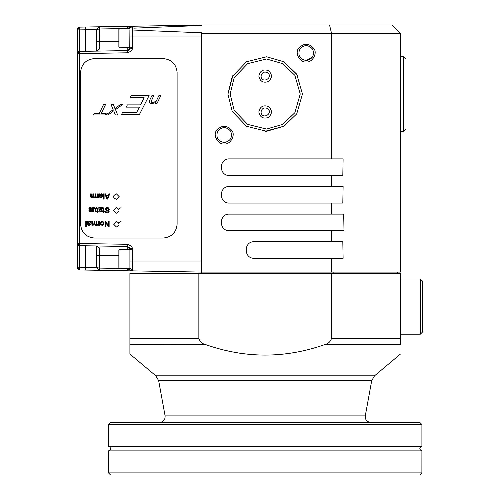 <?xml version="1.0" encoding="UTF-8"?>
<svg xmlns="http://www.w3.org/2000/svg" width="500" height="500" viewBox="0 0 500 500"><rect width="100%" height="100%" fill="white"/><g stroke="black" fill="none" stroke-linecap="round" stroke-linejoin="round"><path stroke-width="0.75" d="M400.462 33.281L331.512 33.281L329.544 25L392.175 25L400.462 33.281L400.462 272.087L201.612 272.087L201.612 273.469M331.512 230.675L344 230.675L343.7 214.112L229.369 214.112C218.688 213.656 218.688 231.131 229.369 230.675L331.512 230.675L331.512 241.719L254.213 241.719C243.531 241.262 243.531 258.738 254.213 258.281L331.512 258.281L331.512 272.087M331.512 258.281L343.113 258.281L342.812 241.719L331.512 241.719M77.463 243.631L77.456 53.625L79.625 53.625L79.625 51.413L127.212 50.581L127.212 52.794L127.212 50.581L132.619 47.731C132.481 50.1 130.681 51.788 127.212 52.794L79.625 53.625L79.625 245.669L77.456 243.463L127.212 244.294L127.212 246.5L132.619 249.356C132.481 246.988 130.681 245.3 127.212 244.294L127.212 246.5L79.625 245.669L77.456 243.463L77.456 267.194L79.662 267.194L79.625 269.956L201.612 272.087L201.612 33.281L331.512 33.281L331.512 158.894L229.369 158.894C218.688 158.444 218.688 175.912 229.369 175.463L331.512 175.463L331.512 186.5L229.369 186.5C218.688 186.05 218.688 203.525 229.369 203.069L331.512 203.069L331.512 214.112M331.512 175.463L342.812 175.463L343.113 158.894L331.512 158.894M331.512 203.069L342.812 203.069L343.113 186.5L331.512 186.5M403.775 131.287L405.981 129.081L405.981 58.956L403.775 56.75L403.775 131.287L400.462 131.287M329.544 25L201.612 25L132.119 26.263M306.181 61.938C312.131 63.012 317.8 53.181 313.9 48.569C308.75 42.875 303.606 42.875 298.456 48.569C294.556 53.181 300.231 63.012 306.181 61.938M224.188 143.931C230.138 145 235.812 135.175 231.912 130.556C226.762 124.869 221.612 124.869 216.469 130.556C212.569 135.175 218.238 145 224.188 143.931M227.913 94.25L232.906 75.381M283.619 61.625L297.462 75.381M284.019 126.181L265.181 131.287M333.144 272.087L333.144 273.469M397.7 272.087L397.7 273.469M133.806 28.156L201.612 25.488L201.612 25M77.456 29.2L79.625 27.131L127.212 26.3L127.212 28.506L132.619 26.206L98.875 26.831L96.581 29.55L96.781 49.756M201.612 33.281L201.612 32.794L132.619 30.013L132.619 26.206L130.025 28.163M229.369 230.675C218.688 231.131 218.688 213.656 229.369 214.112M163.312 58.587L94.344 58.587C86.025 59.469 81.431 64.069 80.55 72.394L80.55 224.231C81.431 232.556 86.025 237.162 94.344 238.038L163.312 238.038C171.631 237.162 176.225 232.556 177.106 224.231L177.106 72.394C176.225 64.069 171.631 59.469 163.312 58.587L163.312 58.587M254.213 258.281C243.531 258.738 243.531 241.262 254.213 241.719M229.369 203.069C218.688 203.525 218.688 186.05 229.369 186.5M229.369 175.463C218.688 175.912 218.688 158.444 229.369 158.894M306.181 60.556C312.519 59.194 314.694 55.425 312.706 49.256C308.356 44.45 304.006 44.45 299.656 49.256C297.663 55.425 299.837 59.194 306.181 60.556L312.706 56.794L313.712 52.787M227.913 94.019L232.213 111.4L246.55 126.294L266.619 131.263L283.819 126.294L296.719 113.881L302.456 94.019L296.719 74.156L283.819 61.744L266.619 56.775L246.55 61.744L232.213 76.638L227.913 94.019M224.188 142.55C230.525 141.188 232.7 137.419 230.712 131.244C226.363 126.438 222.013 126.438 217.662 131.244C215.675 137.419 217.85 141.188 224.188 142.55M85.688 270.062L99.494 270.306L85.688 270.062L99.494 270.306L85.688 270.062L99.494 270.306L85.688 270.062L99.494 270.306L85.688 270.062L99.494 270.306L85.688 270.062L85.738 267.3L96.581 267.538L99.338 270.3L99.338 268.094L98.875 270.25M130.025 268.925L129.906 268.119L132.619 270.881L127.212 268.581L127.212 270.788L99.338 270.3M331.512 273.469L331.512 338.319L400.462 338.319L400.462 344.663C400.462 357.044 400.462 357.044 400.462 344.663C400.462 357.044 400.462 357.044 400.462 344.663L400.462 273.469L129.906 273.469L129.906 354.05L155.838 375.812L158.663 380.669L165.094 415.894C165.294 419.744 163.487 421.919 159.662 422.406M78.913 27.262L78.35 27.562M78.181 27.7L77.763 28.206M77.531 28.756L77.456 53.625L79.625 51.413L78.275 51.906L77.463 53.463M77.475 29.025L79.625 27.131L77.956 27.931L77.456 29.887L79.662 29.887L79.625 27.131L79.106 27.2M85.688 27.025L85.738 29.781L96.581 29.55L99.244 29.006L98.875 26.831M119.344 28.644L99.338 28.994L99.338 26.788M201.612 36.044L132.619 36.044L132.619 28.269M201.612 261.044L132.619 261.044L132.619 249.356L129.906 249.262L129.906 268.119M129.906 29.688L129.762 48.712M129.906 36.044L132.619 36.044L132.619 47.731L129.906 47.825L127.194 50.581L129.906 47.825M94.35 58.587C86.031 59.469 81.438 64.069 80.556 72.394L80.556 224.231C81.438 232.556 86.031 237.162 94.35 238.038M230.125 94.019L234.169 110.369L247.656 124.381L266.531 129.056L282.712 124.381L294.85 112.706L300.244 94.019L294.85 75.331L282.712 63.656L266.531 58.981L247.656 63.656L234.169 77.669L230.125 94.019M77.456 267.781L77.956 269.156L79.625 269.956L77.456 267.887M127.212 268.581L131.6 270.669M198.856 273.469L198.856 338.319L129.906 338.319L129.906 344.663L206.088 344.75M331.512 338.319C330.538 341.681 328.212 343.8 324.55 344.663C284.975 358.556 245.394 358.556 205.819 344.663C202.156 343.8 199.831 341.681 198.856 338.319M206.15 344.775L206.544 344.906M226.737 350.669L227.575 350.863M238.906 353.062L240.8 353.363M285.794 353.888L286.319 353.819M99.338 28.994L99.244 41.562L96.581 41.562M96.675 51.062L96.781 49.119M99.494 249.75L99.244 255.519L96.581 255.519L96.775 247.381M119.969 28.45L119.969 47.775L118.863 46.669L118.863 29.556L119.969 28.45L129.906 28.594M127.194 246.5L129.906 249.262L129.762 248.369L129.906 249.262L127.194 246.5L127.194 249.312M139.369 114.631L149.119 95.519L131.181 95.519L130.031 97.775L144.156 97.775L140.525 104.881L127.375 104.881L126.219 107.137L139.381 107.137L136.706 112.375L122.594 112.375L121.438 114.631L139.369 114.631L149.113 95.519M114.938 108.575L113.312 104.325L111.019 104.325L113.15 109.712L105.913 114.95L108.075 114.95L113.744 110.775L115.337 114.95L117.625 114.95L115.531 109.637L122.888 104.325L120.719 104.325L114.938 108.575L113.306 104.325M108.075 114.95L113.744 110.775M101.137 113.694L105.65 104.325L103.644 104.325L99.131 113.694L94.081 113.694L93.475 114.95L105.581 114.95L106.194 113.694L101.131 113.694L105.644 104.325M152.675 102.425L151.613 102.281L151.256 101.075L153.863 95.519L151.962 95.519L149.469 100.688L149.331 102.931L151.569 103.706L155.538 102.6L155.106 103.488L157 103.488L160.85 95.519L158.944 95.519L156.081 101.463L152.675 102.425L151.619 102.281L151.263 101.075L153.863 95.519M98.256 197.656L98.256 193.869L97.613 193.869L97.506 196.594L96.425 196.944L96.194 197.537L96.856 197.738L97.681 197.075L97.681 197.656L98.256 197.656M99.425 225.263L99.425 221.475L98.781 221.475L98.675 224.2L97.594 224.55L97.362 225.144L98.438 225.219L98.85 224.681L98.85 225.263L99.425 225.263L98.869 225.263L98.85 224.681M93.287 208.231L93.287 207.669L92.713 207.669L92.713 211.462L93.356 211.462L93.462 208.694L94.356 208.144L95.1 208.688L95.138 211.462L95.781 211.462L95.544 208.038L94.488 207.587L93.287 208.231L94.513 207.587M91.294 208.906L91.931 208.8L91.438 207.894L90.312 207.587L88.969 208.181L88.938 209.331L91.2 210.525L90.381 211.012L88.931 210.475L89.15 211.062L90.431 211.544L91.394 211.275L91.681 209.944L89.444 208.719L90.312 208.113L91.294 208.906M104.106 199.094L104.106 193.869L103.462 193.869L103.462 199.094L104.106 199.094M86.431 226.706L86.431 221.475L85.787 221.475L85.787 226.706L86.431 226.706M101.406 193.787L100.006 194.344L99.887 193.869L99.213 193.869L99.444 196.9L100.087 197.625L101.744 197.606L102.594 196.569L100.975 197.206L100.244 196.988L100.062 196.269L102.575 195.375L102.369 194.088L101.406 193.787M99.625 210.075L101.806 209.544L102.263 208.669L101.931 207.894L100.969 207.587L99.569 208.144L99.444 207.669L98.775 207.669L99.206 211.137L101.306 211.406L102.156 210.375L100.538 211.006L99.806 210.794L99.625 210.075M89.575 221.394L88.175 221.95L88.056 221.475L87.381 221.475L87.613 224.506L88.256 225.231L89.913 225.212L90.763 224.175L89.144 224.812L88.413 224.594L88.231 223.875L90.744 222.981L90.538 221.7L89.575 221.394M102.119 225.344L103.306 224.925L103.894 223.369L103.406 221.9L102.119 221.394L100.562 222.275L100.344 223.425L100.838 224.831L102.119 225.344M96.325 207.675L96.412 208.244L97.025 208.388L97.056 210.963L96.412 210.963L96.412 211.462L97.056 211.462L97.056 212.781L97.7 212.4L97.7 211.462L98.175 211.462L98.175 210.963L97.7 210.963L97.625 208.019L96.325 207.675L96.438 208.244M102.606 207.675L102.694 208.244L103.306 208.388L103.338 210.963L102.694 210.963L102.694 211.462L103.338 211.462L103.338 212.781L103.981 212.4L103.981 211.462L104.456 211.462L104.456 210.963L103.981 210.963L103.906 208.019L102.606 207.675L102.719 208.244M95.769 197.656L95.769 193.869L95.125 193.869L95.019 196.625L94.188 197.181L93.519 196.325L93.519 193.869L92.875 193.869L92.875 196.069L92.606 196.919L91.944 197.181L91.331 196.806L91.269 193.869L90.625 193.869L90.931 197.425L91.8 197.738L92.975 197.075L94.044 197.738L95.188 197.119L95.188 197.656L95.769 197.656L95.213 197.656L95.188 197.119M96.938 225.263L96.938 221.475L96.294 221.475L96.188 224.231L95.356 224.788L94.688 223.931L94.688 221.475L94.044 221.475L94.044 223.675L93.775 224.525L93.112 224.788L92.5 224.412L92.438 221.475L91.794 221.475L92.1 225.031L92.969 225.344L94.144 224.681L95.213 225.344L96.356 224.731L96.356 225.263L96.938 225.263M109.131 226.706L109.131 221.475L108.469 221.475L108.469 225.581L105.725 221.475L105.013 221.475L105.013 226.706L105.675 226.706L105.675 222.6L108.419 226.706L109.131 226.706M108.7 209.406L109.35 209.35L108.312 207.787L107.125 207.581L105.431 208.363L105.412 209.887L108.488 211.588L107.287 212.375L106.375 212.119L106.013 211.375L105.35 211.425L105.606 212.25L106.287 212.8L108.269 212.806L109.15 211.544L108.413 210.406L106 209.513L106.006 208.637L107.956 208.35L108.7 209.406M106.931 199.094L107.694 199.094L109.7 193.869L108.963 193.869L108.394 195.45L106.194 195.45L105.588 193.869L104.8 193.869L106.931 199.094M119.175 196.625L116.419 193.869C112.613 195.706 112.613 197.55 116.419 199.387L119.175 196.625M113.656 210.431L116.419 213.194C119.9 211.35 119.9 209.513 116.419 207.669L113.656 210.431M113.656 224.231L116.419 226.994C119.9 225.156 119.9 223.312 116.419 221.475L113.656 224.231M258.831 76.075C259.981 81.412 263.156 83.25 268.356 81.575C272.413 77.906 272.413 74.237 268.356 70.575C263.156 68.9 259.981 70.731 258.831 76.075M258.831 111.962C259.981 117.306 263.156 119.138 268.356 117.463C272.413 113.794 272.413 110.131 268.356 106.463C263.156 104.787 259.981 106.619 258.831 111.962M118.863 255.519L99.244 255.519L99.244 268.081L96.581 267.538L96.581 255.519M420.337 334.2L422.544 331.994L422.544 281.194L420.337 278.988L420.337 334.2L400.462 334.2M97.319 50.95L99.319 49.106M99.438 45.994L99.294 43.625M99.275 247.844L99.369 248.2M99.244 255.519C100.688 249.587 99.456 246.4 95.544 245.95L95.881 245.956M95.544 51.137C99.456 50.688 100.688 47.494 99.244 41.562L118.863 41.562M129.662 48.956L128.363 50.3M77.706 244.488L77.525 244.019M119.969 249.312L119.969 268.637L118.863 267.531L118.863 250.413L119.969 249.312L129.906 249.312M136.706 112.375L122.587 112.375M126.219 107.137L139.375 107.137M140.525 104.881L127.369 104.881M130.031 97.775L144.15 97.775M122.888 104.325L115.525 109.637L117.625 114.95M106.194 113.694L105.581 114.95M99.131 113.694L94.081 113.694M160.85 95.519L157 103.488M151.575 103.706L155.531 102.6M97.681 197.075L97.706 197.656L98.281 197.656M96.45 196.944L96.194 197.537M96.219 197.537L96.881 197.738M96.919 197.075L97.506 196.594M98.281 193.869L97.638 193.869L97.531 196.594M97.619 224.55L97.362 225.144L98.05 225.344M99.45 221.475L98.806 221.475L98.7 224.2L98.062 224.681M94.356 208.144L95.125 208.688L95.162 211.462L95.806 211.462M93.312 207.669L92.737 207.669L92.737 211.462L93.381 211.462M90.312 208.113L91.319 208.906M89.581 210.387L88.956 210.475L89.175 211.062L90.456 211.544M90.337 207.587L89.537 207.744L88.806 208.787L89.388 209.669L91.144 210.3L91.037 210.869L90.381 211.012M104.131 193.869L103.488 193.869L103.488 199.094L104.131 199.094M86.456 221.475L85.812 221.475L85.812 226.706L86.456 226.706M101.431 193.787L100.006 194.344M101.988 196.481L100.975 197.206M99.906 193.869L99.237 193.869L99.469 196.9L100.906 197.738M101.55 210.287L100.538 211.006M99.469 207.669L98.8 207.669L99.025 210.7L100.469 211.544M100.994 207.587L99.569 208.144M89.6 221.394L88.175 221.95M89.169 224.812L89.812 224.65M90.156 224.088L89.838 224.65M88.075 221.475L87.406 221.475L87.613 224.506L89.075 225.344M102.144 221.394L100.588 222.275L100.369 223.425L100.862 224.831L102.144 225.344M96.838 207.619L96.35 207.675M98.2 210.963L97.725 210.963M97.725 211.462L98.2 211.462M97.081 212.781L97.056 211.462M96.438 210.963L96.438 211.462M96.694 208.219L97.05 208.388L97.056 210.963M103.119 207.619L102.631 207.675M104.481 210.963L104.006 210.963M104.006 211.462L104.481 211.462M103.362 212.781L103.338 211.462M102.719 210.963L102.719 211.462M102.975 208.219L103.331 208.388L103.338 210.963M92.975 197.075L94.069 197.738M91.294 193.869L90.65 193.869L90.65 196.462L90.95 197.425L91.825 197.738M93.544 193.869L92.9 193.869L92.9 196.069L92.631 196.919L91.944 197.181M95.787 193.869L95.15 193.869L95.044 196.625L94.188 197.181M96.356 224.731L96.381 225.263L96.956 225.263M94.169 224.681L95.237 225.344M92.463 221.475L91.819 221.475L91.819 224.075L92.119 225.031L92.994 225.344M93.138 224.788L93.775 224.525M94.706 221.475L94.069 221.475L93.8 224.525M96.956 221.475L96.319 221.475L96.213 224.231L95.356 224.788M105.7 222.6L108.444 226.706L109.156 226.706M105.744 221.475L105.037 221.475L105.037 226.706L105.7 226.706M109.156 221.475L108.488 221.475L108.469 225.581M107.156 208.194L107.981 208.35L108.725 209.406M106.037 211.375L105.369 211.425L105.631 212.25L107.338 212.987M107.15 207.581L106.144 207.787L105.219 209.144L106.106 210.419L108.306 211.125L108.225 212.144L107.287 212.375M105.612 193.869L104.825 193.869L106.956 199.094L107.713 199.094M108.419 195.45L108.987 193.869L109.719 193.869M116.431 193.869C112.644 195.706 112.644 197.55 116.431 199.387M116.431 207.669L113.681 210.431L116.431 213.194M116.431 221.475L113.681 224.231L116.431 226.994M261.044 76.075C261.719 84.65 274.344 77.356 267.256 72.487C263.863 71.394 261.794 72.588 261.044 76.075M261.044 111.962C261.719 120.538 274.344 113.25 267.256 108.375C263.863 107.281 261.794 108.481 261.044 111.962M118.75 222.719L121.056 221.475M118.75 208.912L121.056 207.669M100.062 195.763L101.95 195.188L101.844 194.462L100.594 194.45L100.062 195.763L101.925 195.188L101.825 194.462L101.25 194.288M99.619 209.569L101.512 208.994L101.406 208.263L100.156 208.256L99.619 209.569L101.487 208.994L101.381 208.263L100.812 208.094M88.231 223.375L90.119 222.794L90.013 222.069L88.763 222.056L88.231 223.375L90.094 222.794L89.994 222.069L89.419 221.9M102.119 224.812L102.944 224.45L103.263 223.369L102.944 222.281L102.144 221.919L101.319 222.281L101 223.388L101.325 224.45L102.119 224.812L102.919 224.45L103.238 223.369L102.919 222.281L102.119 221.919M107.644 197.55L108.219 196.012L106.412 196.012L107.331 198.556L108.194 196.012M107.356 198.556L107.619 197.55M421.906 424.513L108.462 424.513L110.562 422.406L419.806 422.406L421.906 424.513L421.906 446.531L108.462 446.531L109.987 447.156L110.631 448.694L110.006 450.231L108.462 450.875L108.475 472.894L110.575 475L108.475 472.894L421.894 472.894L421.906 450.875C419.106 449.431 419.106 447.981 421.906 446.531M419.787 475L421.894 472.894L419.787 475L110.575 475M421.906 450.875L108.462 450.875M132.619 270.881L132.619 261.044L129.906 261.044M85.738 51.306L85.738 29.781L79.662 29.887L79.662 51.413M119.344 268.444L99.338 268.094M79.662 245.675L79.662 267.194L85.738 267.3L85.738 245.775M400.462 344.663L324.55 344.663M165.094 415.894L365.275 415.894L371.706 380.669L374.525 375.812L155.838 375.812M127.194 50.581L127.194 47.775M371.706 380.669L158.663 380.669M403.775 56.75L400.462 56.75M96.781 247.5L96.781 247.969M374.525 375.812L400.462 354.05M420.337 278.988L400.462 278.988M95.881 245.938L96.569 246.031L96.8 248.1M96.794 48.981L96.587 51.025L95.794 51.144M129.906 47.775L119.969 47.775M79.106 51.487L78.706 51.631M78.625 51.669L78.094 52.069M79.106 245.6L78.425 245.294M129.906 268.637L119.969 268.637M365.275 415.894C365.081 419.738 366.894 421.906 370.706 422.406M108.462 424.513L108.462 446.531"/></g></svg>
